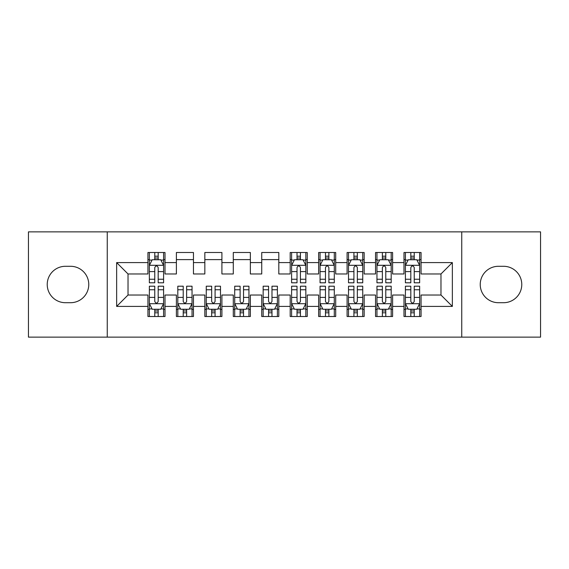 <?xml version="1.0" encoding="UTF-8"?>
<svg xmlns="http://www.w3.org/2000/svg" width="569" height="569" viewBox="0 0 569 569"><rect width="100%" height="100%" fill="white"/><g stroke="black" fill="none" stroke-linecap="round" stroke-linejoin="round"><path stroke-width="0.85" d="M461.744 337.133L540.55 337.133L540.55 231.868L461.744 231.868L461.744 337.133L107.257 337.133L107.257 231.868L28.45 231.868L28.45 337.133L107.257 337.133M461.744 231.868L107.257 231.868M116.645 306.407L116.645 262.594L147.94 262.594L147.94 273.974L128.025 273.974L128.025 295.027L116.645 306.407L147.94 306.407L147.94 316.506L165.01 316.506L165.01 306.407L176.39 306.407L176.39 316.506L193.46 316.506L193.46 306.407L204.84 306.407L204.84 316.506L221.91 316.506L221.91 306.407L233.29 306.407L233.29 316.506L250.36 316.506L250.36 306.407L261.74 306.407L261.74 316.506L278.81 316.506L278.81 306.407L290.19 306.407L290.19 316.506L307.26 316.506L307.26 306.407L318.64 306.407L318.64 316.506L335.71 316.506L335.71 306.407L347.09 306.407L347.09 316.506L364.16 316.506L364.16 306.407L375.54 306.407L375.54 316.506L392.61 316.506L392.61 306.407L403.99 306.407L403.99 316.506L421.06 316.506L421.06 295.027L440.975 295.027L440.975 273.974L421.06 273.974L421.06 262.594L452.355 262.594L452.355 306.407L421.06 306.407M421.06 262.594L421.06 252.494L403.99 252.494L403.99 262.594L392.61 262.594L392.61 252.494L375.54 252.494L375.54 262.594L364.16 262.594L364.16 252.494L347.09 252.494L347.09 262.594L335.71 262.594L335.71 252.494L318.64 252.494L318.64 262.594L307.26 262.594L307.26 252.494L290.19 252.494L290.19 262.594L278.81 262.594L278.81 252.494L261.74 252.494L261.74 262.594L250.36 262.594L250.36 252.494L233.29 252.494L233.29 262.594L221.91 262.594L221.91 252.494L204.84 252.494L204.84 262.594L193.46 262.594L193.46 252.494L176.39 252.494L176.39 262.594L165.01 262.594L165.01 252.494L147.94 252.494L147.94 262.594M392.61 306.407L392.61 295.027L403.99 295.027L403.99 306.407M452.355 262.594L440.975 273.974M364.16 306.407L364.16 295.027L375.54 295.027L375.54 306.407M403.99 262.594L403.99 273.974L392.61 273.974L392.61 262.594M335.71 306.407L335.71 295.027L347.09 295.027L347.09 306.407M375.54 262.594L375.54 273.974L364.16 273.974L364.16 262.594M307.26 306.407L307.26 295.027L318.64 295.027L318.64 306.407M347.09 262.594L347.09 273.974L335.71 273.974L335.71 262.594M278.81 306.407L278.81 295.027L290.19 295.027L290.19 306.407M318.64 262.594L318.64 273.974L307.26 273.974L307.26 262.594M250.36 306.407L250.36 295.027L261.74 295.027L261.74 306.407M290.19 262.594L290.19 273.974L278.81 273.974L278.81 262.594M221.91 306.407L221.91 295.027L233.29 295.027L233.29 306.407M261.74 262.594L261.74 273.974L250.36 273.974L250.36 262.594M193.46 306.407L193.46 295.027L204.84 295.027L204.84 306.407M233.29 262.594L233.29 273.974L221.91 273.974L221.91 262.594M165.01 306.407L165.01 295.027L176.39 295.027L176.39 306.407M204.84 262.594L204.84 273.974L193.46 273.974L193.46 262.594M128.025 295.027L147.94 295.027L147.94 306.407M176.39 262.594L176.39 273.974L165.01 273.974L165.01 262.594M403.99 259.606L405.413 259.606M419.638 259.606L421.06 259.606M375.54 259.606L376.963 259.606M391.188 259.606L392.61 259.606M347.09 259.606L348.513 259.606M362.738 259.606L364.16 259.606M318.64 259.606L320.062 259.606M334.288 259.606L335.71 259.606M290.19 259.606L291.613 259.606M305.838 259.606L307.26 259.606M261.74 259.606L278.81 259.606M233.29 259.606L250.36 259.606M204.84 259.606L221.91 259.606M176.39 259.606L193.46 259.606M147.94 259.606L149.363 259.606M163.588 259.606L165.01 259.606M147.94 309.394L149.363 309.394M163.588 309.394L165.01 309.394M176.39 309.394L177.812 309.394M192.038 309.394L193.46 309.394M204.84 309.394L206.263 309.394M220.488 309.394L221.91 309.394M233.29 309.394L234.713 309.394M248.938 309.394L250.36 309.394M261.74 309.394L263.163 309.394M277.388 309.394L278.81 309.394M290.19 309.394L291.613 309.394M305.838 309.394L307.26 309.394M318.64 309.394L320.062 309.394M334.288 309.394L335.71 309.394M347.09 309.394L348.513 309.394M362.738 309.394L364.16 309.394M375.54 309.394L376.963 309.394M391.188 309.394L392.61 309.394M403.99 309.394L405.413 309.394M419.638 309.394L421.06 309.394M116.645 262.594L128.025 273.974M440.975 295.027L452.355 306.407M65.435 266.292A18.208 18.208 0 0 0 47.227 284.5A18.208 18.208 0 0 0 65.435 302.708L70.556 302.708A18.208 18.208 0 0 0 88.764 284.5A18.208 18.208 0 0 0 70.556 266.292L65.435 266.292M503.565 302.708A18.208 18.208 0 0 0 521.773 284.5A18.208 18.208 0 0 0 503.565 266.292L498.444 266.292A18.208 18.208 0 0 0 480.236 284.5A18.208 18.208 0 0 0 498.444 302.708L503.565 302.708M158.182 256.192L154.768 256.192M163.588 279.23L158.182 279.23L158.182 282.793L163.588 282.793L163.588 265.439L160.743 259.749L152.208 259.749L149.363 265.439L149.363 282.793L154.768 282.793L154.768 279.23L149.363 279.23M149.363 265.439L149.363 252.494M163.588 265.439L163.588 252.494M154.768 259.749L154.768 252.494M158.182 252.494L158.182 259.749M158.182 279.23L158.182 267.572C157.044 265.382 155.906 265.382 154.768 267.572L154.768 279.23M158.182 259.606L154.768 259.606M154.768 312.808L158.182 312.808M149.363 289.77L154.768 289.77L154.768 286.207L149.363 286.207L149.363 303.562L152.208 309.252L160.743 309.252L163.588 303.562L163.588 286.207L158.182 286.207L158.182 289.77L163.588 289.77M163.588 303.562L163.588 316.506M149.363 303.562L149.363 316.506M158.182 309.252L158.182 316.506M154.768 316.506L154.768 309.252M154.768 289.77L154.768 301.428C155.906 303.618 157.044 303.618 158.182 301.428L158.182 289.77M154.768 309.394L158.182 309.394M183.218 312.808L186.632 312.808M177.812 289.77L183.218 289.77L183.218 286.207L177.812 286.207L177.812 303.562L180.657 309.252L189.193 309.252L192.038 303.562L192.038 286.207L186.632 286.207L186.632 289.77L192.038 289.77M192.038 303.562L192.038 316.506M177.812 303.562L177.812 316.506M186.632 309.252L186.632 316.506M183.218 316.506L183.218 309.252M183.218 289.77L183.218 301.428C184.356 303.618 185.494 303.618 186.632 301.428L186.632 289.77M183.218 309.394L186.632 309.394M211.668 312.808L215.082 312.808M206.263 289.77L211.668 289.77L211.668 286.207L206.263 286.207L206.263 303.562L209.108 309.252L217.643 309.252L220.488 303.562L220.488 286.207L215.082 286.207L215.082 289.77L220.488 289.77M220.488 303.562L220.488 316.506M206.263 303.562L206.263 316.506M215.082 309.252L215.082 316.506M211.668 316.506L211.668 309.252M211.668 289.77L211.668 301.428C212.806 303.618 213.944 303.618 215.082 301.428L215.082 289.77M211.668 309.394L215.082 309.394M240.118 312.808L243.532 312.808M234.713 289.77L240.118 289.77L240.118 286.207L234.713 286.207L234.713 303.562L237.558 309.252L246.093 309.252L248.938 303.562L248.938 286.207L243.532 286.207L243.532 289.77L248.938 289.77M248.938 303.562L248.938 316.506M234.713 303.562L234.713 316.506M243.532 309.252L243.532 316.506M240.118 316.506L240.118 309.252M240.118 289.77L240.118 301.428C241.256 303.618 242.394 303.618 243.532 301.428L243.532 289.77M240.118 309.394L243.532 309.394M268.568 312.808L271.982 312.808M263.163 289.77L268.568 289.77L268.568 286.207L263.163 286.207L263.163 303.562L266.007 309.252L274.543 309.252L277.388 303.562L277.388 286.207L271.982 286.207L271.982 289.77L277.388 289.77M277.388 303.562L277.388 316.506M263.163 303.562L263.163 316.506M271.982 309.252L271.982 316.506M268.568 316.506L268.568 309.252M268.568 289.77L268.568 301.428C269.706 303.618 270.844 303.618 271.982 301.428L271.982 289.77M268.568 309.394L271.982 309.394M300.432 256.192L297.018 256.192M305.838 279.23L300.432 279.23L300.432 282.793L305.838 282.793L305.838 265.439L302.993 259.749L294.458 259.749L291.613 265.439L291.613 282.793L297.018 282.793L297.018 279.23L291.613 279.23M291.613 265.439L291.613 252.494M305.838 265.439L305.838 252.494M297.018 259.749L297.018 252.494M300.432 252.494L300.432 259.749M300.432 279.23L300.432 267.572C299.294 265.382 298.156 265.382 297.018 267.572L297.018 279.23M300.432 259.606L297.018 259.606M297.018 312.808L300.432 312.808M291.613 289.77L297.018 289.77L297.018 286.207L291.613 286.207L291.613 303.562L294.458 309.252L302.993 309.252L305.838 303.562L305.838 286.207L300.432 286.207L300.432 289.77L305.838 289.77M305.838 303.562L305.838 316.506M291.613 303.562L291.613 316.506M300.432 309.252L300.432 316.506M297.018 316.506L297.018 309.252M297.018 289.77L297.018 301.428C298.156 303.618 299.294 303.618 300.432 301.428L300.432 289.77M297.018 309.394L300.432 309.394M328.882 256.192L325.468 256.192M334.288 279.23L328.882 279.23L328.882 282.793L334.288 282.793L334.288 265.439L331.442 259.749L322.908 259.749L320.062 265.439L320.062 282.793L325.468 282.793L325.468 279.23L320.062 279.23M320.062 265.439L320.062 252.494M334.288 265.439L334.288 252.494M325.468 259.749L325.468 252.494M328.882 252.494L328.882 259.749M328.882 279.23L328.882 267.572C327.744 265.382 326.606 265.382 325.468 267.572L325.468 279.23M328.882 259.606L325.468 259.606M325.468 312.808L328.882 312.808M320.062 289.77L325.468 289.77L325.468 286.207L320.062 286.207L320.062 303.562L322.908 309.252L331.442 309.252L334.288 303.562L334.288 286.207L328.882 286.207L328.882 289.77L334.288 289.77M334.288 303.562L334.288 316.506M320.062 303.562L320.062 316.506M328.882 309.252L328.882 316.506M325.468 316.506L325.468 309.252M325.468 289.77L325.468 301.428C326.606 303.618 327.744 303.618 328.882 301.428L328.882 289.77M325.468 309.394L328.882 309.394M357.332 256.192L353.918 256.192M362.738 279.23L357.332 279.23L357.332 282.793L362.738 282.793L362.738 265.439L359.893 259.749L351.358 259.749L348.513 265.439L348.513 282.793L353.918 282.793L353.918 279.23L348.513 279.23M348.513 265.439L348.513 252.494M362.738 265.439L362.738 252.494M353.918 259.749L353.918 252.494M357.332 252.494L357.332 259.749M357.332 279.23L357.332 267.572C356.194 265.382 355.056 265.382 353.918 267.572L353.918 279.23M357.332 259.606L353.918 259.606M353.918 312.808L357.332 312.808M348.513 289.77L353.918 289.77L353.918 286.207L348.513 286.207L348.513 303.562L351.358 309.252L359.893 309.252L362.738 303.562L362.738 286.207L357.332 286.207L357.332 289.77L362.738 289.77M362.738 303.562L362.738 316.506M348.513 303.562L348.513 316.506M357.332 309.252L357.332 316.506M353.918 316.506L353.918 309.252M353.918 289.77L353.918 301.428C355.056 303.618 356.194 303.618 357.332 301.428L357.332 289.77M353.918 309.394L357.332 309.394M385.782 256.192L382.368 256.192M391.188 279.23L385.782 279.23L385.782 282.793L391.188 282.793L391.188 265.439L388.343 259.749L379.808 259.749L376.963 265.439L376.963 282.793L382.368 282.793L382.368 279.23L376.963 279.23M376.963 265.439L376.963 252.494M391.188 265.439L391.188 252.494M382.368 259.749L382.368 252.494M385.782 252.494L385.782 259.749M385.782 279.23L385.782 267.572C384.644 265.382 383.506 265.382 382.368 267.572L382.368 279.23M385.782 259.606L382.368 259.606M382.368 312.808L385.782 312.808M376.963 289.77L382.368 289.77L382.368 286.207L376.963 286.207L376.963 303.562L379.808 309.252L388.343 309.252L391.188 303.562L391.188 286.207L385.782 286.207L385.782 289.77L391.188 289.77M391.188 303.562L391.188 316.506M376.963 303.562L376.963 316.506M385.782 309.252L385.782 316.506M382.368 316.506L382.368 309.252M382.368 289.77L382.368 301.428C383.506 303.618 384.644 303.618 385.782 301.428L385.782 289.77M382.368 309.394L385.782 309.394M414.232 256.192L410.818 256.192M419.638 279.23L414.232 279.23L414.232 282.793L419.638 282.793L419.638 265.439L416.793 259.749L408.258 259.749L405.413 265.439L405.413 282.793L410.818 282.793L410.818 279.23L405.413 279.23M405.413 265.439L405.413 252.494M419.638 265.439L419.638 252.494M410.818 259.749L410.818 252.494M414.232 252.494L414.232 259.749M414.232 279.23L414.232 267.572C413.094 265.382 411.956 265.382 410.818 267.572L410.818 279.23M414.232 259.606L410.818 259.606M410.818 312.808L414.232 312.808M405.413 289.77L410.818 289.77L410.818 286.207L405.413 286.207L405.413 303.562L408.258 309.252L416.793 309.252L419.638 303.562L419.638 286.207L414.232 286.207L414.232 289.77L419.638 289.77M419.638 303.562L419.638 316.506M405.413 303.562L405.413 316.506M414.232 309.252L414.232 316.506M410.818 316.506L410.818 309.252M410.818 289.77L410.818 301.428C411.956 303.618 413.094 303.618 414.232 301.428L414.232 289.77M410.818 309.394L414.232 309.394M163.516 265.296L149.434 265.296M149.363 260.09L152.037 260.09M160.913 260.09L163.588 260.09M154.768 271.598L149.363 271.598M163.588 271.598L158.182 271.598M158.182 258.006L154.768 258.006M149.434 303.704L163.516 303.704M163.588 308.91L160.913 308.91M152.037 308.91L149.363 308.91M158.182 297.402L163.588 297.402M149.363 297.402L154.768 297.402M154.768 310.994L158.182 310.994M177.884 303.704L191.966 303.704M192.038 308.91L189.363 308.91M180.487 308.91L177.812 308.91M186.632 297.402L192.038 297.402M177.812 297.402L183.218 297.402M183.218 310.994L186.632 310.994M206.334 303.704L220.416 303.704M220.488 308.91L217.813 308.91M208.937 308.91L206.263 308.91M215.082 297.402L220.488 297.402M206.263 297.402L211.668 297.402M211.668 310.994L215.082 310.994M234.784 303.704L248.866 303.704M248.938 308.91L246.263 308.91M237.387 308.91L234.713 308.91M243.532 297.402L248.938 297.402M234.713 297.402L240.118 297.402M240.118 310.994L243.532 310.994M263.234 303.704L277.316 303.704M277.388 308.91L274.713 308.91M265.837 308.91L263.163 308.91M271.982 297.402L277.388 297.402M263.163 297.402L268.568 297.402M268.568 310.994L271.982 310.994M305.766 265.296L291.684 265.296M291.613 260.09L294.287 260.09M303.163 260.09L305.838 260.09M297.018 271.598L291.613 271.598M305.838 271.598L300.432 271.598M300.432 258.006L297.018 258.006M291.684 303.704L305.766 303.704M305.838 308.91L303.163 308.91M294.287 308.91L291.613 308.91M300.432 297.402L305.838 297.402M291.613 297.402L297.018 297.402M297.018 310.994L300.432 310.994M334.216 265.296L320.134 265.296M320.062 260.09L322.737 260.09M331.613 260.09L334.288 260.09M325.468 271.598L320.062 271.598M334.288 271.598L328.882 271.598M328.882 258.006L325.468 258.006M320.134 303.704L334.216 303.704M334.288 308.91L331.613 308.91M322.737 308.91L320.062 308.91M328.882 297.402L334.288 297.402M320.062 297.402L325.468 297.402M325.468 310.994L328.882 310.994M362.666 265.296L348.584 265.296M348.513 260.09L351.187 260.09M360.063 260.09L362.738 260.09M353.918 271.598L348.513 271.598M362.738 271.598L357.332 271.598M357.332 258.006L353.918 258.006M348.584 303.704L362.666 303.704M362.738 308.91L360.063 308.91M351.187 308.91L348.513 308.91M357.332 297.402L362.738 297.402M348.513 297.402L353.918 297.402M353.918 310.994L357.332 310.994M391.116 265.296L377.034 265.296M376.963 260.09L379.637 260.09M388.513 260.09L391.188 260.09M382.368 271.598L376.963 271.598M391.188 271.598L385.782 271.598M385.782 258.006L382.368 258.006M377.034 303.704L391.116 303.704M391.188 308.91L388.513 308.91M379.637 308.91L376.963 308.91M385.782 297.402L391.188 297.402M376.963 297.402L382.368 297.402M382.368 310.994L385.782 310.994M419.566 265.296L405.484 265.296M405.413 260.09L408.087 260.09M416.963 260.09L419.638 260.09M410.818 271.598L405.413 271.598M419.638 271.598L414.232 271.598M414.232 258.006L410.818 258.006M405.484 303.704L419.566 303.704M419.638 308.91L416.963 308.91M408.087 308.91L405.413 308.91M414.232 297.402L419.638 297.402M405.413 297.402L410.818 297.402M410.818 310.994L414.232 310.994"/></g></svg>
